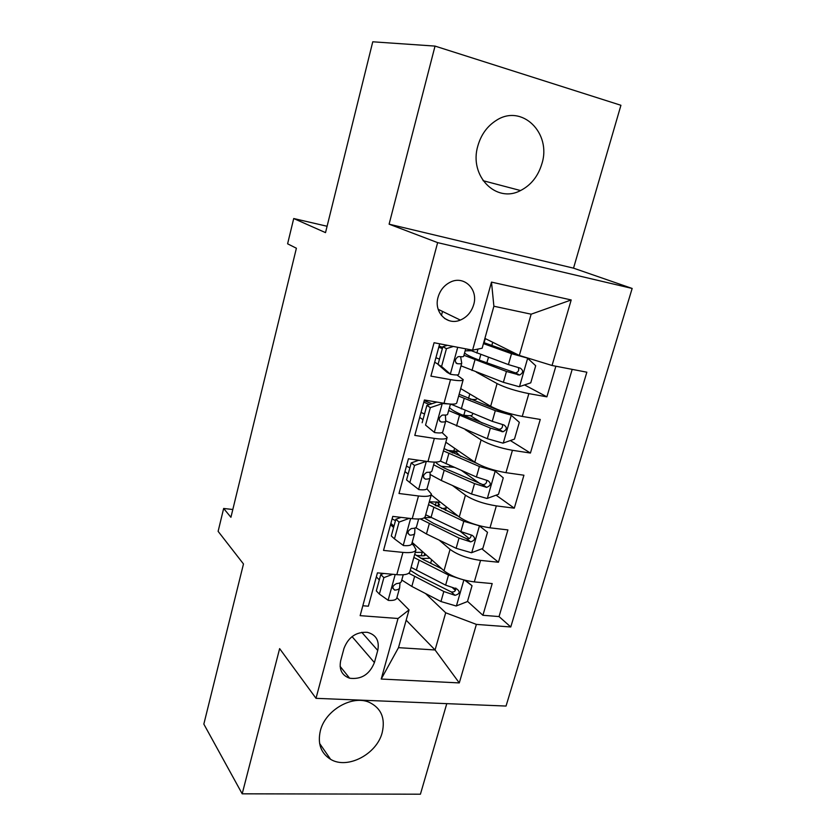 <?xml version="1.0" encoding="UTF-8"?>
<svg xmlns="http://www.w3.org/2000/svg" width="836" height="836" viewBox="0 0 836 836"><rect width="100%" height="100%" fill="white"/><g stroke="black" fill="none" stroke-linecap="round" stroke-linejoin="round"><path stroke-width="1.25" d="M477.847 145.903C468.735 176.051 496.312 203.712 520.546 190.545C530.975 185.195 538.07 176.312 541.843 163.898C551.917 133.217 521.894 103.361 496.187 120.468C487.179 126.226 481.066 134.701 477.847 145.903M320.345 730.821C317.461 743.695 320.878 753.194 330.596 759.318C347.442 769.695 376.921 754.124 382.209 732.524C385.48 718.218 381.185 708.155 369.324 702.355C352.353 694.622 325.214 710.182 320.345 730.821M438.085 297.156C433.508 312.194 447.135 325.915 460.333 320.073C466.958 317.22 471.399 312.1 473.667 304.722C478.526 289.423 464.074 275.107 450.343 282.14C444.229 285.201 440.144 290.207 438.085 297.156M435.034 46.095L389.106 224.173L573.527 268.157L620.929 105.284L435.034 46.095L372.762 41.8L325.517 232.627L293.718 218.53L287.605 243.819L296.393 248.229L230.924 517.285L223.651 508.466L218.123 531.351L243.485 563.966L203.838 724.112L242.189 793.824L420.424 794.2L446.779 703.64M573.527 268.157L632.162 288.451L506.041 706.054L316.008 698.332L437.636 242.628L632.162 288.451M439.694 343.815L430.906 376.127L450.531 379.628L444.01 403.276C451.994 404.54 456.237 404.405 456.759 402.879L463.165 379.784M444.01 403.276L424.416 399.984L414.792 435.41L434.344 438.388L427.959 461.566C435.922 462.601 440.206 462.151 440.844 460.218L447.103 437.636M427.959 461.566L408.438 458.786L399.002 493.491L418.481 495.967L412.232 518.686C420.163 519.501 424.5 518.748 425.231 516.429L431.366 494.348M412.232 518.686L392.774 516.397L383.525 550.412L402.942 552.408C410.863 553.098 415.22 552.168 416.014 549.628L413.747 545.511L411.803 543.776M412.179 542.397L444 570.769C451.492 576.474 461.597 580.194 474.315 581.908L492.195 583.58L482.905 615.286L467.512 601.345M455.442 590.404L452.704 587.927M439.151 540.098L450.061 549.377C457.647 554.905 467.805 558.584 480.554 560.402L498.444 562.241L481.839 548.803M469.195 538.572L460.113 531.226M498.444 562.241L507.912 529.919L489.99 527.819C477.21 525.854 466.958 522.239 459.257 516.982L431.219 494.881M445.828 442.223L474.806 462.162C482.738 466.948 493.125 470.449 505.958 472.664L523.932 475.224L514.286 508.173L496.093 495.173M480.292 483.877L461.639 470.553M460.72 388.594L490.659 406.265C498.82 410.56 509.354 413.945 522.249 416.422L540.265 419.453L530.432 453.049L510.357 440.551M482.226 423.047L470.365 415.659M450.531 379.628C458.515 380.986 462.747 380.986 463.217 379.617L456.895 374.946M438.106 364.193L434.689 362.228M434.344 438.388C442.307 439.517 446.581 439.193 447.166 437.416L442.077 432.578M422.995 419.662L419.682 417.425M418.481 495.967C426.423 496.877 430.749 496.239 431.439 494.076L426.924 488.809M408.156 474.085L404.958 471.577M374.403 662.582L377.747 650.45C379.628 640.763 376.158 634.712 367.307 632.309C356.146 631.765 348.382 637.116 344.004 648.37L340.691 660.68C338.935 669.584 341.924 675.425 349.647 678.226C361.298 679.668 369.554 674.453 374.403 662.582L352.06 636.604M484.89 338.392L519.334 355.446L531.142 314.19L493.888 306.227L482.153 348.215L472.58 350.159L434.072 342.729L360.149 615.651L398.03 618.494L409.044 609.893L396.901 597.635M472.58 350.159L491.495 282.108L571.197 299.957L552.053 365.489L586.851 372.198L510.775 626.979L476.384 624.398L459.288 682.918L381.216 679.041L398.03 618.494M476.342 372.145L497.086 383.588L490.659 406.265M465.192 429.61L481.108 439.924L474.806 462.162M452.495 485.497L465.433 495.184L459.257 516.982M393.599 527.495L390.506 524.726M390.872 523.388L393.965 526.157M482.905 615.286L499.04 616.571L572.19 369.376M497.086 383.588C505.352 387.695 515.937 391.029 528.854 393.62L546.89 396.839L555.867 366.22M530.432 453.049L512.437 450.301C499.573 447.981 489.133 444.522 481.108 439.924M514.286 508.173L496.333 505.885C483.532 503.826 473.239 500.252 465.433 495.184M362.824 605.755L368.352 606.194L377.423 572.859L396.807 574.666C404.718 575.272 409.097 574.238 409.933 571.542L415.931 549.942M379.314 579.902L376.325 576.892M409.044 609.893L398.49 647.66L435.065 649.969L445.703 612.788L476.384 624.398M406.171 620.187L435.065 649.969L459.288 682.918M425.545 593.539L445.703 612.788M316.008 698.332L279.632 648.621L242.189 793.824M389.106 224.173L437.636 242.628M327.085 226.263L293.718 218.53M232.826 509.5L223.651 508.466M444.585 318.432L449.005 320.627M441.429 315.485L442.526 311.431M499.04 616.571L510.775 626.979M421.25 555.783L422.243 552.23M546.89 396.839L524.538 384.936M435.263 505.508L436.277 501.882M450.217 451.889L450.573 450.625M552.053 365.489L519.334 355.446M398.49 647.66L381.216 679.041M491.495 282.108L493.888 306.227M571.197 299.957L531.142 314.19M392.732 574.29L383.881 577.634L379.387 594.082L388.343 600.405C393.411 600.697 396.222 599.903 396.797 598.033L399.556 588.042M383.881 577.634L380.777 574.541L376.315 590.916L379.387 594.082M380.777 574.541L383.693 573.444M403.224 574.781L401.416 581.313C401.113 582.598 399.503 583.34 396.598 583.57C392.439 585.733 391.812 587.907 394.728 590.111L394.791 590.101C397.706 589.871 399.315 589.098 399.618 587.802L400.005 582.828M460.688 579.055L448.504 575.043L413.851 557.445M441.763 568.773L423.392 559.608L414.719 554.31M412.326 544.246L413.642 543.703M465.527 580.393L472.037 585.712L467.46 601.544L456.142 605.995L440.959 601.533L411.824 586.423L401.771 580.027M410.946 567.895L411.814 567.79M472.037 585.712L464.67 580.184M416.244 555.438L420.738 555.741C423.81 556.003 425.534 555.626 425.89 554.613M429.986 558.27L423.821 558.448L423.486 559.65M408.752 573.224L443.822 591.491L455.014 595.337C459.81 593.957 460.427 591.836 456.874 588.983L445.63 585.137L411.093 567.362M423.277 552.293L415.252 552.387M455.819 588.053C455.871 590.989 454.366 592.285 451.283 591.93L418.878 575.743L410.267 570.34M420.759 558.229L423.821 558.448M409.368 518.341L399.054 522.092L394.467 538.865L403.443 545.553C408.511 545.971 411.302 545.365 411.814 543.734L414.635 533.504M395.47 520.629L392.094 518.874M399.054 522.092L395.846 519.271L391.29 535.97L394.467 538.865M395.846 519.271L401.092 517.369M418.648 519.01L416.527 526.69C416.265 527.798 414.687 528.404 411.782 528.498L411.49 528.519C407.498 530.87 406.986 533.086 409.943 535.165C412.848 535.05 414.437 534.434 414.698 533.295L414.938 528.049M426.318 461.326L414.541 465.443L409.859 482.55L418.836 489.603C423.925 490.168 426.684 489.76 427.123 488.37L430.017 477.899M409.87 467.805L406.432 466.154M414.541 465.443L411.207 462.904L406.568 479.927L409.859 482.55M411.207 462.904L418.805 460.26M416.83 459.978L417.812 460.605M434.386 462.12L431.93 470.981C431.721 471.922 430.174 472.371 427.28 472.33L426.642 472.403C422.901 474.89 422.483 477.126 425.399 479.132C428.293 479.153 429.85 478.683 430.07 477.722L430.091 472.152M441.345 402.827L442.516 403.569L430.331 407.634L425.555 425.096L434.542 432.536C439.642 433.247 442.38 433.038 442.746 431.898L445.703 421.187M434.542 432.536L425.555 425.096M424.542 413.977L421.03 412.451M442.516 403.569L449.371 403.987M430.331 407.634L426.882 405.397L422.149 422.765M426.882 405.397L436.852 402.074M431.857 403.736L424.239 400.632M423.842 402.126L429.349 404.572M450.437 404.07L447.647 414.165C447.49 414.928 445.964 415.21 443.08 415.032L442.129 415.158C438.628 417.77 438.315 420.038 441.168 421.971C444.052 422.138 445.578 421.825 445.745 421.041L445.4 415.074M453.373 346.449L446.445 348.654L441.575 366.481L450.562 374.309C455.672 375.176 458.379 375.165 458.671 374.298L461.702 363.326M450.562 374.309L446.988 372.25L438.043 364.444L441.575 366.481M439.485 359.135L435.911 357.714M446.445 348.654L442.871 346.721L438.043 364.444M442.871 346.721L447.365 345.289M465.715 348.831L463.677 356.209C463.572 356.773 462.078 356.899 459.204 356.575L457.94 356.773C454.7 359.47 454.47 361.769 457.25 363.66C460.124 363.963 461.618 363.817 461.733 363.221L460.626 356.711M442.693 347.368L439.078 346.073M438.775 347.201L442.359 348.591M415.764 527.683L426.444 533.964L456.122 548.301L471.452 552.753L482.832 548.426L487.503 532.302L479.227 525.74L463.802 521.298L428.502 504.662M458.379 516.293L429.255 501.955M424.479 517.599L431.115 517.536M436.099 505.926L439.767 504.975L436.894 501.934M439.715 501.579L439.537 502.206L440.666 502.331M446.487 506.919C446.173 507.954 444.553 508.487 441.627 508.528M420.268 518.905L459.027 538.07L470.658 541.885C475.276 540.275 475.799 538.102 472.225 535.343L460.876 531.581L425.691 514.767M439.537 502.206L429.296 501.767M471.159 535.113C471.023 537.747 469.592 538.98 466.854 538.802L433.518 523.336L424.124 517.85M430.091 474.451L441.335 480.512L471.567 494.034L487.064 498.475L498.496 494.295L503.262 477.847L494.985 470.94L479.404 466.509L443.425 450.886M494.985 470.94L493.512 469.936M476.395 463.165L444.062 448.618M441.147 466.3L454.272 467.334M452.725 453.018L450.364 451.377L456.331 452.255L460.667 456.425M455.693 451.262L456.331 452.255M454.606 448.263L453.833 451.032L459.194 451.419M433.654 464.764L444.198 470.24L474.534 483.605L486.667 487.378C491.025 485.517 491.443 483.292 487.9 480.679L476.415 477.001L440.311 461.054M453.833 451.032L447.051 450.322M486.656 480.397C486.845 483.062 485.559 484.462 482.8 484.619L448.441 469.947C442.035 467.105 437.719 464.492 435.483 462.12M445.745 420.895L487.315 438.712L502.979 443.143L514.474 439.109L519.323 422.337L511.057 415.074L495.299 410.654L458.64 396.076M511.057 415.074L507.285 412.859L499.426 410.643L459.142 394.268M462.162 414.928L463.855 415.189C469.142 415.983 471.985 415.847 472.361 414.781L472.716 413.517M470.386 399.232C474.461 399.733 476.625 399.566 476.875 398.709L477.022 398.208M448.65 410.528L490.345 428.084L502.979 431.773C507.065 429.704 507.379 427.426 503.889 424.949L492.258 421.344L450.719 404.091M502.405 424.583C502.927 427.269 501.809 428.858 499.029 429.338L463.646 415.534C456.038 412.42 451.315 409.755 449.475 407.54M450.27 404.687L451.294 404.394M461.012 365.844L503.376 382.313L519.208 386.723L530.755 382.836L535.709 365.74L527.443 358.09L511.517 353.691L483.438 343.627M527.443 358.09L526.607 357.683M517.818 354.694L483.73 342.572M456.958 363.597L456.069 363.002M486.803 362.897L488.496 357.327M463.938 355.269L506.459 371.466L519.595 375.04C523.42 372.783 523.618 370.473 520.201 368.112L508.413 364.6L466.854 349.051M518.383 367.662C519.292 370.348 518.351 372.104 515.54 372.929L479.143 360.076C471.389 357.191 466.53 354.83 464.565 353.001M465.161 350.838L470.783 350.744M450.061 549.377L444 570.769M480.554 560.402L474.315 581.908M528.854 393.62L522.249 416.422M512.437 450.301L505.958 472.664M496.333 505.885L489.99 527.819M402.942 552.408L396.807 574.666M361.758 632.298L377.747 650.45M395.198 574.52L388.123 600.248M392.732 588.042L394.791 590.101M456.425 605.881L463.875 579.975M424.113 555.7L424.709 553.568M416.328 570.256L419.097 560.308M411.824 586.423L414.583 576.527M445.63 585.137L448.504 575.043M440.959 601.533L443.822 591.491M451.283 591.93L455.014 595.337M410.622 518.498L403.224 545.385M407.968 533.41L409.943 535.165M426.339 461.336L418.617 489.426M423.559 477.711L425.399 479.132M442.213 403.673L434.323 432.348M439.558 420.905L441.168 421.971M457.72 347.285L450.343 374.11M455.954 362.939L457.25 363.66M471.744 552.638L479.436 525.907M438.033 505.885L438.733 503.387M431.031 517.494L433.853 507.358M426.444 533.964L429.255 523.879M460.876 531.581L463.802 521.298M456.122 548.301L459.027 538.07M466.509 538.708L470.365 541.832M487.357 498.371L495.194 471.117M449.82 465.391L449.371 467M446.016 463.729L448.89 453.405M441.335 480.512L444.198 470.24M476.415 477.001L479.404 466.509M471.567 494.034L474.534 483.605M482.027 484.462L486.009 487.294M503.272 443.038L511.266 415.252M469.79 393.944L468.515 398.5M465.161 410.486L463.855 415.189M461.284 408.94L464.22 398.406M456.519 426.036L459.434 415.565M492.258 421.344L495.299 410.654M487.315 438.712L490.345 428.084M497.848 429.161L501.955 431.69M519.501 386.629L527.652 358.289M485.256 338.58L484.107 342.697M480.805 354.516L479.237 360.117M476.854 353.074L477.973 349.061M471.995 370.505L474.973 359.835M508.413 364.6L511.517 353.691M503.376 382.313L506.459 371.466M513.973 372.762L518.226 374.988M483.051 180.68L520.546 190.545M319.613 743.444L330.596 759.318M438.168 309.31L460.333 320.073M340.106 666.344L349.647 678.226M392.742 588.126L394.728 590.111M430.665 563.234L431.637 559.754M445.525 510.336L446.455 507.024M466.854 538.802L470.658 541.885M482.8 484.619L486.667 487.378M450.385 451.283L456.184 452.14M499.029 429.338L502.979 431.773M491.829 345.467L492.728 342.279M515.54 372.929L519.595 375.04"/></g></svg>
